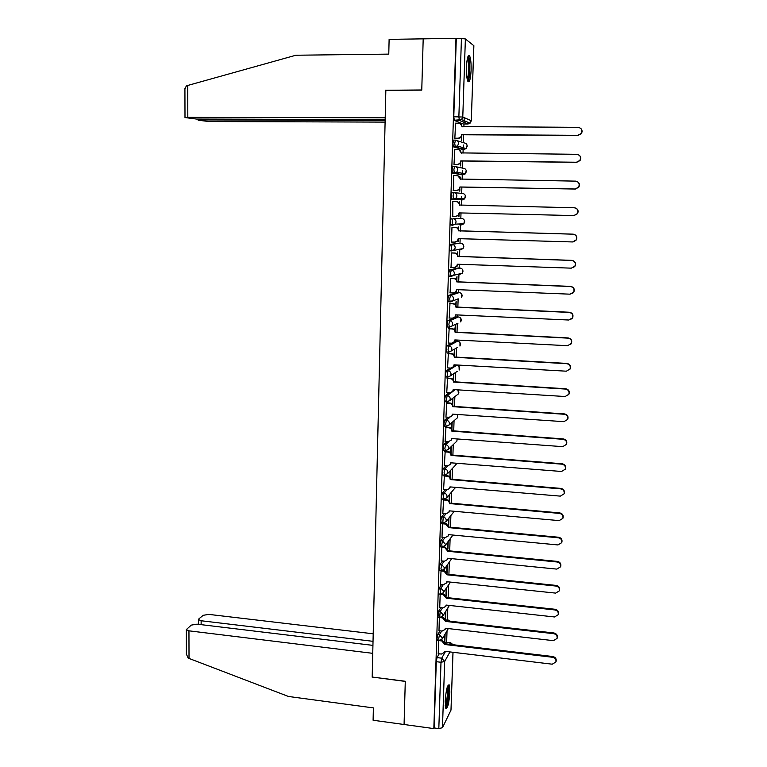 <?xml version="1.0" encoding="UTF-8"?>
<svg xmlns="http://www.w3.org/2000/svg" width="767" height="767" viewBox="0 0 767 767"><rect width="100%" height="100%" fill="white"/><g stroke="black" fill="none" stroke-linecap="round" stroke-linejoin="round"><path stroke-width="1.15" d="M440.018 630.819L437.765 634.549L437.027 638.585L437.497 640.589M440.833 607.694L438.513 611.337L437.976 617.358L439.654 617.54L440.191 611.52L442.501 607.876M441.667 584.416L439.27 587.973L438.523 591.932L439.031 594.042M442.511 560.993L440.028 564.454L439.28 568.385L439.798 570.543M443.374 537.418L440.785 540.793L440.047 544.675L440.574 546.89M444.266 513.689L441.552 516.968L440.804 520.822L441.351 523.094M445.176 489.806L442.329 492.989L441.581 496.805L442.137 499.135M446.126 465.77L443.105 468.858L442.358 472.625L442.933 475.022M447.103 441.571L443.882 444.563L443.134 448.292L443.738 450.756M448.149 417.229L444.668 420.115L443.92 423.806L444.544 426.337M449.261 392.714L445.464 395.504L444.716 399.147L445.368 401.745M450.488 368.045L446.26 370.72L445.512 374.325L446.193 377M451.907 343.204L447.065 345.783L446.317 349.34L447.046 352.091M456.758 316.886L447.87 320.673L447.123 324.192L447.42 326.991L449.289 327.202M457.544 292.515L448.685 295.4L447.938 298.871L448.244 301.747L450.133 301.968M458.34 267.98L449.5 269.955L448.753 273.378L449.078 276.341L450.986 276.551M459.136 243.292L450.325 244.337L449.577 247.712L449.913 250.761L451.84 250.972M451.159 218.547L450.411 221.874L450.747 225.019L452.722 225.22L452.185 221.922L452.933 218.585L461.648 218.49L452.933 218.585C454.889 218.835 455.924 219.966 456.058 221.989L455.205 224.117L452.722 225.22M453.776 192.613L451.993 192.575L451.245 195.863L451.782 199.247L453.556 199.286L453.029 195.892L453.776 192.613C455.732 192.853 456.777 193.984 456.911 196.016L455.982 198.26L453.556 199.286L462.271 199.899L464.601 198.902L465.502 196.745C465.377 194.789 464.371 193.696 462.482 193.466L454.275 192.661M454.572 166.458L452.837 166.429L452.079 169.67L452.453 172.997L454.409 173.179L453.872 169.689L454.62 166.458C456.586 166.688 457.64 167.82 457.765 169.862L456.748 172.22L454.409 173.179L463.115 174.751L465.368 173.831L466.355 171.559C466.24 169.593 465.224 168.5 463.335 168.28L455.799 166.698M455.406 140.121L453.68 140.112L452.933 143.295L453.307 146.718L455.262 146.89L454.726 143.314L455.483 140.121C457.448 140.342 458.503 141.483 458.628 143.534L457.506 146.008L455.262 146.89L463.968 149.45L466.125 148.597L467.218 146.219C467.093 144.234 466.087 143.141 464.179 142.93L457.257 140.697M471.101 70.238C471.254 63.297 470.765 58.532 469.644 55.953C468.033 54.352 466.969 58.091 466.441 67.141C466.298 74.121 466.787 78.867 467.899 81.388C469.519 82.951 470.583 79.231 471.101 70.238M449.874 692.007L449.251 684.921C447.391 684.557 446.03 690.022 445.176 701.306L445.809 708.353C447.688 708.631 449.04 703.186 449.874 692.007M446.643 642.295L447.027 630.79M447.391 619.995L447.794 608.02M448.139 597.57L448.561 585.116M448.916 574.378L449.328 562.058M449.702 550.879L450.104 538.865M450.497 527.236L450.891 515.52M451.293 503.44L451.677 492.031M452.089 479.48L452.463 468.407M452.894 455.377L453.259 444.62M453.709 431.102L454.054 420.7M454.524 406.683L454.86 396.625M455.349 382.091L455.675 372.398M456.183 357.336L456.49 348.026M456.72 341.142L456.758 340.021M457.017 332.427L457.314 323.501M457.535 316.924L457.602 314.94M457.851 307.346L458.139 298.833M458.35 292.543L458.445 289.696M458.695 282.093L458.954 274.318M459.165 268.009L459.289 264.289M459.548 256.677L459.778 249.668M459.989 243.321L460.152 238.7M460.401 231.088L460.612 224.856M460.823 218.47L461.005 212.948M461.264 205.316L461.446 199.88M461.446 199.842L461.561 196.41M461.667 193.38L461.878 187.052M462.137 179.334L462.29 174.742M462.29 174.608L462.424 170.782M462.511 168.107L462.75 160.993M463.009 153.17L463.134 149.44M463.143 149.201L463.287 144.982M463.364 142.662L463.623 134.762M463.891 126.833L463.987 123.966M464.045 122.356L464.198 117.648M453.019 652.286L450.986 710.117L442.463 727.71L438.82 728.583L434.16 727.95L436.289 661.691L437.027 657.616L439.213 653.8M445.148 643.455L445.8 642.315L450.67 642.765L453.038 644.721M372.935 645.373L197.023 624.156L191.242 625.124L186.323 629.611L188.95 630.829L189.018 658.431L288.44 696.465L373.385 707.903L373.098 720.242L433.834 728.592L455.972 38.35L423.192 38.849L421.773 89.96L386.252 90.266M372.283 677.05L405.283 681.412L404.075 724.499L405.283 681.269L372.196 677.04L385.839 90.276L421.764 90.132L423.192 38.849L389.118 39.366L388.773 54.121L295.909 55.234L187.742 85.453L187.819 117.361L185 117.552L196.467 119.058L385.159 119.566M434.16 727.95L433.834 728.592M463.172 123.966L454.323 120.419L459.395 120.438L458.867 116.757L461.437 38.513L465.377 38.954L473.872 45.723L471.293 120.735L473.833 45.598M461.437 38.513L455.972 38.35M455.588 123.161L454.841 138.271L455.32 138.328M461.149 137.245L461.504 140.457L461.629 136.564M454.821 149.479L453.997 164.483L454.476 164.493M460.286 163.457L460.66 165.931L460.766 162.786M460.267 177.56L459.845 176.65M453.633 190.484L453.642 175.518L457.065 175.662C459.021 175.892 460.056 177.024 460.19 179.047L460.583 179.305M459.423 189.487L459.817 191.232L459.893 188.816M459.414 203.495L459.462 201.884L458.982 202.814M453.278 201.577L452.798 201.5L452.798 216.38L452.319 216.371M453.278 201.51L452.798 201.481M458.561 215.335L458.532 216.361M458.551 229.256L458.628 226.955L458.129 228.576M452.444 227.339L451.964 227.272L451.485 242.075L454.889 242.084L457.41 240.943L458.206 238.642L572.604 241.95L576.161 239.937C577.244 236.811 576.18 234.894 572.978 234.184L458.465 230.829C458.34 228.825 457.305 227.694 455.368 227.444L455.771 227.425C457.707 227.674 458.743 228.796 458.877 230.8L573.189 234.156C576.391 234.855 577.446 236.773 576.362 239.898L573.668 241.835M457.707 254.845L457.803 251.854L457.276 254.174M451.61 252.899L451.015 267.51M456.864 280.271L456.979 276.599L456.432 279.591M450.785 278.296L450.095 292.85M456.02 305.515L456.164 301.182L455.598 304.844M449.97 303.531L449.232 318.027M455.186 330.596L455.358 325.601L454.764 329.925M449.165 328.592L448.388 343.031M454.361 355.514L454.553 349.867L453.939 354.843M448.35 353.482L447.564 367.882M453.537 380.269L453.748 373.98L453.115 379.598M447.554 378.217L446.749 392.56M446.758 402.78L445.943 417.075M445.963 427.19L445.148 441.428M445.176 451.447L444.361 465.627M444.4 475.53L443.575 489.672M443.623 499.47L442.799 513.554M443.048 523.247L442.377 523.727L442.022 537.293M441.897 547.024L441.255 560.869M441.025 570.667L440.498 584.291M440.181 594.166L439.74 607.569M438.925 630.695L442.137 631.068L445.023 629.515L445.272 628.231L553.381 640.656L557.063 638.422C557.456 635.92 556.343 634.347 553.716 633.686L445.502 621.414L442.569 617.876L439.347 617.512L438.992 630.704M446.087 620.762L446.547 620.004L448.484 620.119L450.392 621.251M447.247 597.618L449.999 597.915M454.275 365.638L456.883 365.265M454.208 341.967L455.847 341.094L457.659 341.19M462.271 199.899L451.782 199.247M461.427 174.732L452.616 173.15M462.3 149.431L453.47 146.88M438.599 640.713L438.245 653.685M444.841 642.152L445.109 634.06M445.608 619.103L445.876 611.117M446.384 595.911L446.643 588.04M447.151 572.566L447.41 564.809M447.938 549.067L448.187 541.435M448.724 525.424L448.973 517.917M449.51 501.628L449.759 494.255M450.306 477.668L450.545 470.439M451.111 453.556L451.341 446.471M451.916 429.29L452.147 422.358M452.722 404.861L452.952 398.092M458.158 241.337L458.187 240.368M458.982 216.371L459.04 214.683M448.225 620.091L446.547 620.004M448.963 597.656L447.295 597.551M458.896 249.639L459.222 249.131M459.721 224.827L460.162 223.945M460.689 199.784L461.072 198.643M461.648 174.493L461.964 173.198M462.568 149.038L462.846 147.619M450.421 642.736L445.8 642.315M456.288 38.599L453.786 116.747L454.323 120.419M452.492 398.437L452.3 404.19M451.686 422.751L451.495 428.628M450.891 446.912L450.689 452.894M450.095 470.919L449.893 477.007M449.299 494.773L449.098 500.966M448.513 518.482L448.312 524.772M447.736 542.048L447.525 548.415M446.96 565.461L446.749 571.914M446.183 588.73L445.972 595.259M445.416 611.855L445.205 618.461M444.659 634.836L444.438 641.509M454.85 138.194L458.292 138.213L460.497 137.36L462.07 134.752L460.9 137.504L458.695 138.357L455.032 138.328M460.123 123.477L462.328 126.823M580.561 128.214C582.306 129.815 582.527 131.665 581.252 133.774L577.944 135.443L462.07 134.752M461.667 134.608L577.743 135.299L581.05 133.621C582.613 130.237 581.635 128.137 578.126 127.322L461.935 126.574C461.801 124.513 460.756 123.382 458.781 123.171L455.33 123.161M453.997 164.406L457.429 164.445L459.73 163.515L461.197 160.974L460.142 163.601L457.841 164.541L454.035 164.493M458.944 149.69L461.456 153.16M578.711 154.838C580.859 156.286 581.3 158.194 580.034 160.562L576.65 162.336L461.197 160.974M460.794 160.878L576.448 162.24L579.833 160.456C581.252 157.139 580.245 155.097 576.832 154.311L461.053 152.901C460.929 150.859 459.884 149.728 457.918 149.507L454.486 149.469M459.922 186.975L459.366 189.545L456.988 190.542L453.153 190.475L456.576 190.504L458.963 189.497L459.922 186.975L575.154 188.998L578.615 187.129C579.9 183.879 578.874 181.875 575.538 181.127L460.19 179.047M457.746 175.748L460.593 179.114M576.698 181.319C579.344 182.508 580.053 184.464 578.817 187.177L575.365 189.046L460.325 187.033M385.849 90.103L385.207 117.821L187.819 117.361M184.933 89.154L186.295 85.971L187.742 85.453M200.868 119.067L200.868 119.92L198.461 120.266L209.084 121.531L385.101 122.106M200.868 119.92L385.139 120.457M189.018 658.431L188.097 658.009L186.381 654.021M373.203 633.791L208.825 614.386L203.207 615.307L198.883 618.854L198.528 619.563L201.136 620.752L201.136 624.645M373.021 641.327L201.136 620.752M372.187 677.184L372.743 653.331L188.95 630.829M467.726 57.189L467.88 57.266C470.296 58.436 469.855 80.104 467.439 80.199M467.122 78.876C468.886 76.316 469.088 61.101 467.371 58.522M467.937 81.436C470.19 78.675 470.507 59.308 468.34 56.049L468.253 55.914M447.631 686.072C449.289 686.81 448.043 702.505 446.039 706.119L445.397 706.925M445.234 705.477L445.32 705.304C447.247 699.312 447.861 693.358 447.161 687.433M445.991 707.548C448.072 703.761 449.587 687.855 448.149 685.036M452.319 216.304L455.732 216.38L458.187 215.306L459.069 212.9L573.879 215.565L577.388 213.619C578.567 210.426 577.522 208.471 574.253 207.752L459.328 205.029C459.193 203.006 458.158 201.884 456.212 201.635L452.798 201.568M459.471 212.91L458.599 215.306L456.135 216.38M456.461 201.654L456.614 201.663C458.561 201.903 459.596 203.034 459.73 205.048L459.721 205.288M574.541 207.761C577.752 208.538 578.769 210.484 577.589 213.629L574.08 215.565M458.608 238.662L457.813 240.905L455.531 242.036M451.964 227.32L455.771 227.425M451.964 227.348L455.368 227.444M450.67 267.501L454.045 267.616L456.633 266.427L457.362 264.222L571.338 268.153L574.934 266.091C575.931 263.014 574.857 261.135 571.712 260.444L457.621 256.446C457.487 254.462 456.461 253.331 454.524 253.072L454.936 253.005C456.864 253.273 457.889 254.395 458.024 256.379L571.923 260.368C575.058 261.058 576.132 262.937 575.135 266.005L573.16 267.769M457.765 264.232L457.036 266.341L455.032 267.491M451.149 252.889L454.936 253.005M451.14 252.966L454.524 253.072M449.845 292.841L453.22 292.984L455.847 291.738L456.518 289.619L570.082 294.173L573.706 292.074C574.627 289.054 573.543 287.203 570.456 286.522L456.777 281.901C456.643 279.926 455.617 278.805 453.69 278.536L454.102 278.421C456.02 278.689 457.046 279.811 457.18 281.796L570.667 286.398C573.754 287.069 574.838 288.919 573.908 291.939L572.489 293.464M456.911 289.638L456.25 291.604L454.515 292.754M450.488 278.287L454.102 278.421M450.315 278.402L453.69 278.536M449.031 318.017L452.386 318.171L455.061 316.886L455.675 314.853L568.836 320.021L572.479 317.883C573.342 314.911 572.249 313.089 569.2 312.418L455.934 307.193C455.809 305.228 454.783 304.096 452.866 303.818L453.268 303.674C455.186 303.953 456.212 305.074 456.336 307.03L569.421 312.246C572.46 312.917 573.543 314.738 572.69 317.701L571.655 318.986M456.077 314.873L455.464 316.713L453.968 317.826M449.75 303.521L453.268 303.674M449.5 303.674L452.866 303.818M448.225 343.022L451.571 343.204L454.275 341.871L454.85 339.925L567.599 345.696L571.262 343.52C572.057 340.596 570.964 338.803 567.963 338.142L455.099 332.312C454.975 330.356 453.949 329.235 452.041 328.947L452.444 328.746C454.361 329.033 455.377 330.155 455.502 332.111L568.184 337.931C571.175 338.592 572.268 340.375 571.473 343.29L570.715 344.364M455.243 339.944L453.393 342.724M448.973 328.583L452.444 328.746M448.685 328.775L452.041 328.947M447.42 367.872L450.756 368.064L453.498 366.693L454.016 364.824L566.372 371.19L570.044 368.994C570.792 366.108 569.689 364.344 566.736 363.692L454.275 357.259C454.141 355.313 453.124 354.191 451.217 353.894L451.629 353.664C453.537 353.961 454.543 355.073 454.678 357.019L566.947 363.433C569.9 364.085 571.003 365.849 570.255 368.726L569.689 369.617M448.196 353.472L451.629 353.664M454.419 364.843L452.789 367.451M447.88 353.712L451.217 353.894M446.624 392.551L449.941 392.762L452.712 391.362L453.201 389.559L565.145 396.52L568.836 394.296C569.536 391.458 568.424 389.722 565.509 389.07L453.45 382.043C453.326 380.116 452.309 378.994 450.411 378.687L450.814 378.409C452.712 378.716 453.728 379.828 453.853 381.765L565.73 388.764C568.635 389.415 569.747 391.151 569.047 393.979L568.606 394.737M447.42 378.208L450.814 378.409M453.594 389.578L452.156 392.014M447.075 378.486L450.411 378.687M445.828 417.066L449.146 417.296L451.926 415.867L452.386 414.132L563.937 421.668L567.628 419.434C568.28 416.644 567.168 414.918 564.291 414.266L452.635 406.663C452.501 404.746 451.495 403.634 449.596 403.317L450.008 403.001C451.897 403.308 452.904 404.43 453.038 406.347L564.512 413.921C567.388 414.573 568.5 416.289 567.839 419.079L567.494 419.722M446.634 402.78L450.008 403.001M452.77 414.161L451.495 416.414M446.279 403.097L449.596 403.317M445.042 441.428L448.34 441.667L451.149 440.22L451.571 438.542L562.729 446.653L566.429 444.409C567.043 441.648 565.931 439.951 563.083 439.309L451.821 431.131C451.696 429.223 450.689 428.101 448.8 427.785L449.203 427.42C451.092 427.746 452.099 428.858 452.223 430.766L563.304 438.916C566.142 439.568 567.264 441.265 566.65 444.007L566.362 444.572M445.857 427.19L449.203 427.42M451.955 438.571L450.823 440.67M445.493 427.545L448.8 427.785M444.256 465.627L447.545 465.885L450.373 464.409L450.766 462.798L561.53 471.475L565.241 469.212C565.816 466.499 564.694 464.821 561.885 464.169L451.015 455.425C450.881 453.537 449.884 452.415 448.005 452.089L448.407 451.686C450.287 452.022 451.293 453.134 451.418 455.023L562.106 463.747C564.915 464.39 566.027 466.068 565.452 468.781L565.212 469.27M445.081 451.437L448.407 451.686M451.149 462.827L450.133 464.773M444.707 451.84L448.005 452.089M443.479 489.662L446.758 489.94L449.596 488.454L449.97 486.892L560.341 496.124L564.052 493.862C564.598 491.187 563.477 489.519 560.696 488.876L450.21 479.576C450.085 477.688 449.088 476.575 447.209 476.23L447.621 475.799C449.491 476.134 450.488 477.247 450.613 479.126L560.917 488.406C563.697 489.049 564.809 490.707 564.263 493.382L564.081 493.804M444.304 475.53L447.621 475.799M450.344 486.92L449.424 488.732M443.92 475.971L447.209 476.23M442.712 513.545L445.972 513.842L448.829 512.337L449.174 510.832L559.162 520.611L562.873 518.348C563.381 515.702 562.269 514.053 559.517 513.411L449.414 503.555C449.289 501.685 448.292 500.573 446.423 500.228L446.835 499.748C448.695 500.094 449.692 501.206 449.817 503.075L559.737 512.902C562.489 513.545 563.601 515.194 563.083 517.83L562.959 518.137M443.537 499.461L446.835 499.748M449.548 510.86L448.714 512.538M443.153 499.94L446.423 500.228M449.404 503.785L449.807 503.305M441.945 537.284L445.196 537.59L448.062 536.075L448.379 534.618L557.992 544.944L561.693 542.681C562.182 540.064 561.061 538.434 558.338 537.782L448.618 527.619L445.646 524.062L446.049 523.545L449.021 527.102L558.568 537.236C561.281 537.878 562.403 539.508 561.914 542.116L561.827 542.336M443.038 523.267L446.049 523.545M448.753 534.647L447.986 536.2M442.377 523.765L445.646 524.062M448.618 527.619L449.021 527.102M441.178 560.859L444.429 561.185L447.295 559.661L447.602 558.242L556.823 569.104L560.524 566.851C560.984 564.263 559.872 562.652 557.168 562L447.832 551.291L444.87 547.743L445.272 547.187L448.235 550.735L557.398 561.406C560.092 562.058 561.204 563.668 560.744 566.247L560.696 566.391M443.201 546.986L445.272 547.187M447.957 558.28L447.266 559.718M441.61 547.427L444.87 547.743M447.832 551.291L448.235 550.735M447.171 581.76L446.538 583.093L446.816 581.722L555.672 593.112L559.364 590.858C559.805 588.308 558.683 586.707 556.008 586.055L447.046 574.819L444.093 571.271L444.505 570.686L447.449 574.224L556.238 585.422C558.903 586.074 560.025 587.675 559.584 590.226L559.364 590.858M442.847 570.514L444.505 570.686M440.421 584.291L443.652 584.627L446.94 582.479M440.852 570.936L444.093 571.271M447.046 574.819L447.449 574.224M439.673 607.56L442.895 607.924L445.771 606.381L446.049 605.058L554.522 616.965L558.213 614.712C558.625 612.191 557.504 610.599 554.857 609.947L446.269 598.193L443.326 594.646L443.738 594.022L446.672 597.56L555.087 609.276C557.734 609.938 558.846 611.52 558.434 614.041L558.213 614.712M450.526 582.115L442.377 593.879L443.738 594.022M446.384 605.096L445.838 606.275M440.095 594.3L443.326 594.646M446.269 598.193L446.672 597.56M441.869 617.09L442.971 617.214L445.905 620.743L553.947 632.976C556.564 633.638 557.686 635.21 557.293 637.703L557.063 638.422M445.608 628.269L445.138 629.314M445.502 621.414L445.905 620.743M438.178 653.676L441.38 654.059L444.266 652.516L444.505 651.269L552.24 664.193L555.922 661.969C556.296 659.495 555.183 657.933 552.576 657.271L444.735 644.491L441.811 640.963L442.214 640.263L445.138 643.781L552.806 656.523C555.404 657.185 556.526 658.748 556.152 661.221L555.922 661.969M441.313 640.157L442.214 640.263M444.841 651.308L444.438 652.218M439.99 640.742L441.811 640.963M444.735 644.491L445.138 643.781M439.165 640.781L438.705 638.786L439.443 634.74L441.677 631.011M437.765 634.549L439.443 634.74L442.386 638.067L441.408 640.071M438.513 611.337L440.191 611.52L443.153 614.846L441.926 617.052M440.709 594.224L440.21 592.114L440.948 588.145L443.336 584.598M439.27 587.973L440.948 588.145L443.92 591.482L443.642 592.613L440.421 594.185L438.734 594.003M441.485 570.715L440.977 568.558L441.715 564.627L444.189 561.156M440.028 564.454L441.715 564.627L444.687 567.963L442.741 570.552M442.262 547.063L441.744 544.838L442.482 540.956L445.052 537.581M440.785 540.793L442.482 540.956L445.464 544.292L445.157 545.519L443.019 547.024M441.035 523.065L442.741 523.219L443.259 517.121L445.943 513.842M441.552 516.968L443.259 517.121C445.128 517.476 446.126 518.588 446.25 520.467L445.915 521.733L454.275 511.282M443.844 499.288L443.288 496.949L444.035 493.133L446.864 489.95M442.329 492.989L444.035 493.133C445.905 493.488 446.912 494.6 447.036 496.489L446.682 497.802L443.834 499.298M444.639 475.166L444.074 472.769L444.812 468.992L447.823 465.895M443.105 468.858L444.812 468.992C446.701 469.337 447.707 470.449 447.832 472.347L447.449 473.718L444.611 475.204M445.445 450.891L444.86 448.427L445.598 444.697L448.848 441.667M443.882 444.563L445.598 444.697C447.497 445.023 448.503 446.145 448.628 448.053L448.216 449.481L445.397 450.938M446.26 426.462L445.656 423.921L446.394 420.23L449.97 417.238M444.668 420.115L446.394 420.23C448.292 420.556 449.309 421.677 449.433 423.595L448.992 425.091L446.193 426.519M447.084 401.86L446.452 399.262L447.19 395.609L451.427 392.483M445.464 395.504L447.19 395.609C449.098 395.925 450.114 397.047 450.239 398.984L449.769 400.537L446.988 401.937M447.928 377.105L447.257 374.43L447.995 370.825L456.72 365.255C458.561 365.543 459.548 366.626 459.673 368.496L459.174 370.068L459.04 366.511M446.26 370.72L447.995 370.825C449.903 371.132 450.929 372.254 451.054 374.2L450.545 375.82L447.794 377.191M448.781 352.187L448.062 349.436L448.81 345.879L457.525 341.181C459.375 341.468 460.363 342.552 460.488 344.441L459.951 346.07L459.999 342.638M447.065 345.783L448.81 345.879C450.728 346.166 451.744 347.298 451.878 349.253L451.322 350.941L448.599 352.283M458.014 323.175L449.414 327.212L448.877 324.278L449.625 320.759L458.455 316.963M447.87 320.673L449.625 320.759C451.542 321.047 452.568 322.169 452.703 324.134L452.099 325.908L449.174 327.078L447.42 326.991M458.196 298.814L450.229 301.968L449.692 298.948L450.44 295.468L459.241 292.582M448.685 295.4L450.44 295.468C452.367 295.746 453.402 296.877 453.527 298.852L452.885 300.712L448.244 301.747M460.123 273.723L459.769 274.346L462.29 273.177L453.661 275.343L451.054 276.561L450.517 273.445L451.264 270.013L460.047 268.047M449.5 269.955L451.264 270.013C453.201 270.281 454.237 271.413 454.361 273.407L453.661 275.343L449.078 276.341M461.005 248.872L460.603 249.697L463.057 248.575L451.677 250.819L451.351 247.77L452.099 244.385L459.107 243.292M450.325 244.337L452.099 244.385C454.045 244.644 455.08 245.776 455.205 247.779L454.438 249.821L449.913 250.761M437.027 657.616L441.725 658.182L445.55 651.394M449.529 644.309L450.354 642.851L452.904 644.702M449.951 651.921L444.668 661.509L442.463 727.71M450.986 710.117L452.981 652.286M463.086 123.966L467.975 123.986L459.395 120.438L461.542 119.623L470.056 123.199L468.062 123.976M465.377 38.954L462.779 117.035L471.254 120.707L470.056 123.199L471.293 120.774M447.707 620.954L448.168 620.187L450.191 621.232M448.877 597.8L449.577 597.867M452.559 415.072L453.585 414.218M452.415 391.755L455.214 389.684M456.653 316.876L458.34 316.963C460.2 317.231 461.188 318.324 461.312 320.213L460.727 321.929L460.919 318.583M457.468 292.515L459.155 292.582C461.025 292.841 462.012 293.934 462.137 295.841L461.504 297.634L461.83 294.355M458.282 267.98L459.979 268.038C461.849 268.297 462.846 269.39 462.971 271.307L462.29 273.177L462.722 269.946M461.389 174.732L463.115 174.751M462.233 149.431L464.025 149.45M461.427 224.875L463.834 223.82L464.658 221.759C464.534 219.822 463.527 218.729 461.648 218.49M463.604 245.363L463.057 248.575L463.814 246.619C463.69 244.683 462.683 243.59 460.814 243.34M457.659 347.365L451.322 350.941L448.35 352.158L446.605 352.063M457.247 371.353L450.545 375.82L447.535 377.076L445.79 376.981M456.787 395.149L458.398 393.912L458.858 392.407L457.659 389.837M456.288 418.772L457.621 417.612L457.621 414.487M455.742 442.233L456.854 441.159L457.161 438.954M455.157 465.54L456.451 463.239M454.543 488.713L455.512 487.361M453.786 116.747L462.779 117.035L461.542 119.623L454.169 120.266M436.289 661.691L440.996 662.266L441.725 658.182L444.668 661.509L440.996 662.266L438.82 728.583M449.414 503.555L449.817 503.075M559.517 513.411L559.737 512.902M448.618 527.389L449.031 526.871M558.338 537.782L558.568 537.236M447.832 551.07L448.244 550.514M557.168 562L557.398 561.406M447.056 574.588L447.458 573.994M556.008 586.055L556.238 585.422M446.279 597.963L446.682 597.33M554.857 609.947L555.087 609.276M442.569 617.876L442.971 617.214M445.512 621.193L445.915 620.522M553.716 633.686L553.947 632.976M444.745 644.27L445.148 643.561M552.576 657.271L552.806 656.523M468.292 55.972L469.644 55.953M453.307 146.718L457.506 146.008L466.125 148.597L467.122 145.279M452.453 172.997L456.748 172.22L465.368 173.831L466.24 170.562M451.6 199.094L455.982 198.26L464.601 198.902L465.358 195.671M450.747 225.019L455.205 224.117L463.834 223.82L464.486 220.608M444.985 401.726L446.72 401.831L449.769 400.537L458.398 393.912L458.052 390.202M444.189 426.308L445.915 426.433L448.992 425.091L457.621 417.612L457.659 414.487M443.393 450.728L445.109 450.862L448.216 449.481L456.854 441.159L457.218 438.954M442.597 475.003L444.314 475.137L447.449 473.718L456.077 464.562L456.499 463.249M441.821 499.106L443.527 499.259L446.682 497.802L455.531 487.361M440.268 546.861L441.965 547.024L445.157 545.519L452.942 535.05M439.491 570.514L441.188 570.686L444.4 569.143L451.696 558.654M437.219 640.55L438.897 640.752L442.137 639.122L448.321 628.585M442.741 523.219L445.915 521.733M449.404 605.422L442.885 615.949L439.654 617.54M198.087 120.103L198.087 119.067M184.924 88.435L185 117.552M198.528 619.563L198.538 624.338M186.323 629.611L186.391 654.817M564.052 493.862L564.263 493.382M448.829 512.337L449.232 511.838M562.873 518.348L563.083 517.83M448.062 536.075L448.465 535.539M561.693 542.681L561.914 542.116M447.295 559.661L447.698 559.085M560.524 566.851L560.744 566.247M445.771 606.381L446.173 605.738M445.023 629.515L445.426 628.835M444.266 652.516L444.668 651.797"/></g></svg>
